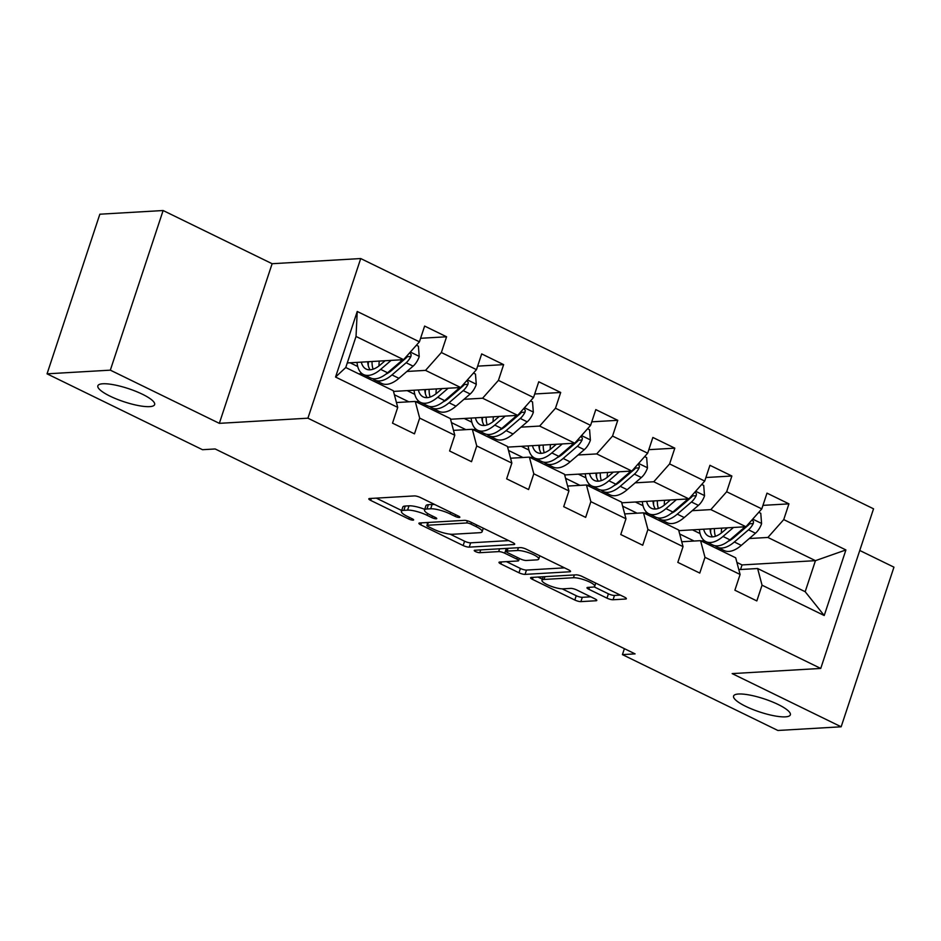 <?xml version="1.0" encoding="UTF-8"?>
<svg xmlns="http://www.w3.org/2000/svg" width="941" height="941" viewBox="0 0 941 941"><rect width="100%" height="100%" fill="white"/><g stroke="black" fill="none" stroke-linecap="round" stroke-linejoin="round"><path stroke-width="1.41" d="M459.314 517.468A3.211 0.741 -161.7 0 0 459.843 517.244A3.211 0.741 -161.7 0 0 458.538 516.139L420.392 497.518A4.587 1.059 -161.7 0 0 414.311 495.919L369.59 498.518A4.587 1.059 -161.7 0 0 368.825 498.824A4.587 1.059 -161.7 0 0 370.695 500.412L408.841 519.032A3.211 0.741 -161.7 0 0 413.099 520.15A3.211 0.741 -161.7 0 0 413.628 519.938A3.211 0.741 -161.7 0 0 412.323 518.832L407.382 516.421A14.668 3.399 -161.7 0 1 401.407 511.351A14.668 3.399 -161.7 0 1 403.842 510.351L407.571 510.128A14.668 3.399 -161.7 0 1 427.014 515.28L431.954 517.679A3.211 0.741 -161.7 0 0 436.201 518.809A3.211 0.741 -161.7 0 0 436.742 518.597A3.211 0.741 -161.7 0 0 435.424 517.479L430.496 515.068A14.668 3.399 -161.7 0 1 424.509 509.998A14.668 3.399 -161.7 0 1 426.955 508.999L430.684 508.787A14.668 3.399 -161.7 0 1 450.116 513.927L455.056 516.338A3.211 0.741 -161.7 0 0 459.314 517.468M738.556 694.011A29.9 6.928 -161.7 0 0 733.58 696.046A29.9 6.928 -161.7 0 0 752.447 709.326A29.9 6.928 -161.7 0 0 785.37 716.854A29.9 6.928 -161.7 0 0 790.346 714.819A29.9 6.928 -161.7 0 0 771.479 701.539A29.9 6.928 -161.7 0 0 738.556 694.011M102.828 383.775A29.9 6.928 -161.7 0 0 97.852 385.81A29.9 6.928 -161.7 0 0 116.719 399.102A29.9 6.928 -161.7 0 0 149.654 406.63A29.9 6.928 -161.7 0 0 154.63 404.583A29.9 6.928 -161.7 0 0 135.763 391.303A29.9 6.928 -161.7 0 0 102.828 383.775M606.98 598.147A4.587 1.059 -161.7 0 0 613.062 599.758L625.6 599.029A4.587 1.059 -161.7 0 0 626.365 598.711A4.587 1.059 -161.7 0 0 624.495 597.123L582.138 576.457A4.587 1.059 -161.7 0 0 576.057 574.845L531.336 577.445A4.587 1.059 -161.7 0 0 530.571 577.762A4.587 1.059 -161.7 0 0 532.441 579.35L574.81 600.017A4.587 1.059 -161.7 0 0 580.879 601.628L596.041 600.746A4.587 1.059 -161.7 0 0 596.806 600.429A4.587 1.059 -161.7 0 0 594.935 598.852L576.798 589.995A4.587 1.059 -161.7 0 0 570.728 588.396L563.212 588.831A12.268 2.847 -161.7 0 1 549.709 585.737A12.268 2.847 -161.7 0 1 541.957 580.291A12.268 2.847 -161.7 0 1 544.004 579.456L573.445 577.739A12.268 2.847 -161.7 0 1 586.949 580.832A12.268 2.847 -161.7 0 1 594.7 586.278A12.268 2.847 -161.7 0 1 592.654 587.113L587.749 587.407A4.587 1.059 -161.7 0 0 586.984 587.713A4.587 1.059 -161.7 0 0 588.854 589.301L606.98 598.147L608.415 593.83A4.587 1.059 -161.7 0 0 614.485 595.441L620.342 595.1M732.157 673.603L841.16 726.793L777.878 730.475L622.424 654.618L635.081 653.877L215.16 448.963L202.503 449.704L47.05 373.836L110.332 370.154L219.335 423.344L307.919 418.192L820.74 668.439L732.157 673.603M513.951 544.533A4.587 1.059 -161.7 0 0 514.703 544.216A4.587 1.059 -161.7 0 0 512.845 542.639L470.476 521.961A4.587 1.059 -161.7 0 0 464.395 520.349L419.674 522.961A4.587 1.059 -161.7 0 0 418.91 523.267A4.587 1.059 -161.7 0 0 420.78 524.855L463.148 545.533A4.587 1.059 -161.7 0 0 469.23 547.133L513.951 544.533L514.28 543.51M526.301 549.203L568.67 569.881A4.587 1.059 -161.7 0 1 570.54 571.469A4.587 1.059 -161.7 0 1 569.775 571.775L525.054 574.386A4.587 1.059 -161.7 0 1 518.985 572.775L500.847 563.93A4.587 1.059 -161.7 0 1 498.977 562.342A4.587 1.059 -161.7 0 1 499.742 562.036L517.879 560.977A4.587 1.059 -161.7 0 0 518.644 560.66A4.587 1.059 -161.7 0 0 516.774 559.083L504.741 553.214A4.587 1.059 -161.7 0 0 498.671 551.602L479.792 552.696A3.211 0.741 -161.7 0 1 476.252 551.896A3.211 0.741 -161.7 0 1 474.229 550.461A3.211 0.741 -161.7 0 1 474.758 550.25L520.232 547.603A4.587 1.059 -161.7 0 1 526.301 549.203M307.919 418.192L360.721 258.552L873.542 508.81L820.74 668.439M762.951 505.364L788.934 503.858L766.997 493.143L761.787 508.893L726.675 491.755L731.875 476.005L709.937 465.301L704.727 481.051L669.604 463.913L674.815 448.163L652.866 437.447L647.667 453.197L612.544 436.059L617.755 420.321L595.806 409.606L590.595 425.356L555.484 408.218L560.695 392.468L538.746 381.764L533.535 397.514L498.424 380.376L503.635 364.626L481.686 353.91L476.475 369.66L441.364 352.522L446.575 336.784L424.626 326.068L419.415 341.818L357.239 311.471L335.549 377.047L345.759 367.519L393.314 390.727L397.725 407.394L392.515 423.144L414.463 433.848L419.674 418.11L415.252 401.442L450.374 418.569L454.785 435.236L449.586 450.986L471.523 461.702L476.734 445.952L472.323 429.284L507.434 446.422L511.845 463.09L506.646 478.84L528.595 489.543L533.794 473.793L529.383 457.126L564.494 474.264L568.917 490.931L563.706 506.681L585.655 517.385L590.854 501.647L586.443 484.98L621.554 502.106L625.977 518.773L620.766 534.523L642.715 545.239L647.926 529.489L643.503 512.821L678.614 529.959L683.037 546.627L677.826 562.377L699.775 573.081L704.985 557.331L700.563 540.663L735.686 557.801L740.097 574.469L734.886 590.219L756.835 600.923L762.045 585.184L757.623 568.517L805.178 591.713L815.447 560.66L767.903 537.452L749.283 538.534M788.934 503.858L783.735 519.597L845.912 549.944L824.222 615.52L762.045 585.184M740.097 574.469L704.985 557.331M683.037 546.627L647.926 529.489M625.977 518.773L590.854 501.647M568.917 490.931L533.794 473.793M511.845 463.09L476.734 445.952M454.785 435.236L419.674 418.11M397.725 407.394L335.549 377.047M692.223 510.692L710.843 509.599L745.954 526.737L678.802 530.653M674.179 511.739L673.144 511.798M647.914 513.268L644.785 513.445M681.743 541.757L700.563 540.663M745.954 526.737L761.787 508.893M710.843 509.599L726.675 491.755M635.163 482.839L653.772 481.757L688.894 498.895L621.742 502.8M617.12 483.897L616.084 483.956M590.854 485.427L587.725 485.603M624.683 513.915L643.503 512.821M688.894 498.895L704.727 481.051M653.772 481.757L669.604 463.913M578.092 454.997L596.712 453.915L631.834 471.053L564.682 474.958M560.06 456.044L559.025 456.103M533.794 457.573L530.665 457.761M567.623 486.074L586.443 484.98M631.834 471.053L647.667 453.197M596.712 453.915L612.544 436.059M521.032 427.155L539.652 426.061L574.763 443.199L507.622 447.116M502.988 428.202L501.965 428.261M476.722 429.731L473.605 429.908M510.563 458.22L529.383 457.126M574.763 443.199L590.595 425.356M539.652 426.061L555.484 408.218M463.972 399.302L482.592 398.219L517.703 415.357L450.551 419.263M445.928 400.36L444.893 400.419M419.662 401.889L416.545 402.066M453.503 430.378L472.323 429.284M517.703 415.357L533.535 397.514M482.592 398.219L498.424 380.376M406.912 371.46L425.532 370.378L460.643 387.504L393.491 391.421M388.868 372.507L387.833 372.565M362.603 374.036L359.486 374.224M396.443 402.536L415.252 401.442M460.643 387.504L476.475 369.66M425.532 370.378L441.364 352.522M357.239 311.471L356.027 336.455L403.583 359.662L347.276 362.944M403.583 359.662L419.415 341.818M219.335 423.344L272.125 263.715L163.122 210.525L110.332 370.154M163.122 210.525L99.84 214.207L47.05 373.836M841.16 726.793L893.95 567.164L859.756 550.473M272.125 263.715L360.721 258.552M624.389 648.667L622.424 654.618M356.027 336.455L345.759 367.519M731.239 539.581L730.204 539.64M704.974 541.11L701.857 541.298M740.532 569.505L742.049 564.929L736.897 562.412M742.049 564.929L815.447 560.66L845.912 549.944M738.803 569.611L757.623 568.517M679.684 533.994L694.129 541.04M622.624 506.152L637.069 513.198M565.565 478.299L580.009 485.344M508.505 450.457L522.937 457.502M451.445 422.615L465.877 429.661M394.385 394.761L408.817 401.807M824.222 615.52L805.178 591.713M767.903 537.452L783.735 519.597M350.076 362.779L357.721 366.508M358.709 373.848L362.038 373.648M420.58 338.29L446.575 336.784M415.769 401.689L419.11 401.489M477.64 366.143L503.635 364.626M407.147 390.621L414.793 394.361M472.829 429.531L476.17 429.343M534.7 393.985L560.695 392.468M464.207 418.474L471.853 422.203M529.889 457.385L533.229 457.185M591.771 421.827L617.755 420.321M521.267 446.316L528.913 450.045M586.949 485.227L590.289 485.027M648.831 449.68L674.815 448.163M578.327 474.158L585.972 477.899M644.02 513.068L647.349 512.88M705.891 477.522L731.875 476.005M635.387 502.012L643.032 505.74M701.08 540.922L704.409 540.722M692.447 529.854L700.092 533.582M434.836 504.576A14.668 3.399 -161.7 0 0 432.107 504.47L430.684 508.787M424.509 509.998L425.944 505.693A14.668 3.399 -161.7 0 1 428.378 504.694L432.107 504.47M424.732 509.34A14.668 3.399 -161.7 0 0 409.006 505.823L407.571 510.128M401.407 511.351L402.83 507.034A14.668 3.399 -161.7 0 1 405.277 506.035L409.006 505.823M376.282 498.13L401.678 510.528M450.127 534.17L464.572 541.216A4.587 1.059 -161.7 0 0 470.653 542.828L508.681 540.605M426.367 522.573L427.649 523.196M470.947 524.09A3.211 0.741 -161.7 0 0 466.689 522.973L427.437 525.254A3.211 0.741 -161.7 0 0 426.908 525.466A3.211 0.741 -161.7 0 0 428.214 526.584L433.413 529.124A14.668 3.399 -161.7 0 0 452.856 534.265L479.687 532.7A14.668 3.399 -161.7 0 0 482.133 531.7A14.668 3.399 -161.7 0 0 476.146 526.631L470.947 524.09L471.488 522.455M564.518 567.858L526.478 570.07L525.054 574.386M506.434 561.636L520.408 568.458A4.587 1.059 -161.7 0 0 526.478 570.07M507.046 549.321L506.176 548.897A4.587 1.059 -161.7 0 0 505.223 548.474M536.699 559.883A12.268 2.847 -161.7 0 0 538.746 559.048A12.268 2.847 -161.7 0 0 530.995 553.59A12.268 2.847 -161.7 0 0 517.491 550.509L507.117 551.108A4.587 1.059 -161.7 0 0 506.352 551.426A4.587 1.059 -161.7 0 0 508.222 553.002L520.255 558.872A4.587 1.059 -161.7 0 0 526.325 560.483L536.699 559.883M594.089 586.843L608.415 593.83M562.165 588.843L576.233 595.712A4.587 1.059 -161.7 0 0 582.314 597.312L590.783 596.817M538.029 577.056L542.334 579.162M385.116 360.744L380.387 364.802A29.665 14.562 116 0 1 366.131 369.072A29.665 14.562 116 0 1 361.297 362.132M391.115 360.391L380.646 369.39A35.734 17.538 116 0 1 363.473 374.53A35.734 17.538 116 0 1 357.027 362.379M416.392 345.229L418.416 346.206L419.215 356.627A12.374 6.081 116 0 1 413.099 366.143L398.925 378.317A35.734 17.538 116 0 1 381.764 383.446L374.812 380.058A35.734 17.538 -64 0 0 391.985 374.918L406.147 362.755A12.374 6.081 -64 0 0 410.888 356.486L411.158 354.628L409.711 352.757M378.988 365.943A29.665 14.562 116 0 1 379.294 361.073M402.713 359.709A12.374 6.081 116 0 1 401.76 360.615L387.586 372.777A35.734 17.538 116 0 1 370.425 377.917L363.473 374.53M367.696 361.756A29.665 14.562 -64 0 0 370.084 369.801M368.413 361.709A35.734 17.538 -64 0 0 368.26 365.59M372.765 378.682A35.734 17.538 -64 0 0 374.812 380.058M410.888 356.486L407.241 356.698A6.305 3.094 116 0 1 405.889 358.168L391.727 370.342A29.665 14.562 116 0 1 385.869 374.177M373.095 369.201A29.665 14.562 116 0 1 372.048 361.497M442.176 388.586L437.447 392.644A29.665 14.562 116 0 1 423.203 396.914A29.665 14.562 116 0 1 418.357 389.974M448.175 388.233L437.706 397.231A35.734 17.538 116 0 1 420.533 402.372A35.734 17.538 116 0 1 414.099 390.221M473.452 373.071L475.476 374.059L476.275 384.469A12.374 6.081 116 0 1 470.159 393.997L455.997 406.159A35.734 17.538 116 0 1 438.824 411.299L431.872 407.9A35.734 17.538 -64 0 0 449.045 402.772L463.207 390.597A12.374 6.081 -64 0 0 467.948 384.328L468.23 382.469L466.771 380.599M436.048 393.785A29.665 14.562 116 0 1 436.353 388.927M459.773 387.563A12.374 6.081 116 0 1 458.82 388.457L444.658 400.631A35.734 17.538 116 0 1 427.485 405.759L420.533 402.372M424.756 389.598A29.665 14.562 -64 0 0 427.143 397.655M425.473 389.562A35.734 17.538 -64 0 0 425.32 393.432M429.837 406.524A35.734 17.538 -64 0 0 431.872 407.9M467.948 384.328L464.301 384.551A6.305 3.094 116 0 1 462.96 386.01L448.786 398.184A29.665 14.562 116 0 1 442.929 402.019M430.155 397.043A29.665 14.562 116 0 1 429.108 389.351M499.248 416.428L494.507 420.498A29.665 14.562 116 0 1 480.263 424.756A29.665 14.562 116 0 1 475.417 417.816M505.246 416.087L494.766 425.085A35.734 17.538 116 0 1 477.593 430.213A35.734 17.538 116 0 1 471.159 418.063M530.512 400.913L532.535 401.901L533.335 412.323A12.374 6.081 116 0 1 527.219 421.839L513.057 434.001A35.734 17.538 116 0 1 495.883 439.141L488.932 435.754A35.734 17.538 -64 0 0 506.105 430.613L520.267 418.451A12.374 6.081 -64 0 0 525.007 412.182L525.29 410.323L523.831 408.441M493.108 421.627A29.665 14.562 116 0 1 493.413 416.769M516.832 415.404A12.374 6.081 116 0 1 515.88 416.298L501.718 428.473A35.734 17.538 116 0 1 484.544 433.613L477.593 430.213M481.816 417.451A29.665 14.562 -64 0 0 484.203 425.497M482.533 417.404A35.734 17.538 -64 0 0 482.38 421.274M486.897 434.366A35.734 17.538 -64 0 0 488.932 435.754M525.007 412.182L521.361 412.393A6.305 3.094 116 0 1 520.02 413.864L505.846 426.026A29.665 14.562 116 0 1 499.989 429.872M487.215 424.897A29.665 14.562 116 0 1 486.168 417.192M556.307 444.281L551.567 448.339A29.665 14.562 116 0 1 537.323 452.609A29.665 14.562 116 0 1 532.477 445.669M562.306 443.929L551.826 452.927A35.734 17.538 116 0 1 534.653 458.067A35.734 17.538 116 0 1 528.219 445.916M587.572 428.767L589.595 429.755L590.395 440.165A12.374 6.081 116 0 1 584.279 449.68L570.117 461.855A35.734 17.538 116 0 1 552.943 466.995L545.992 463.595A35.734 17.538 -64 0 0 563.165 458.455L577.327 446.293A12.374 6.081 -64 0 0 582.067 440.023L582.35 438.165L580.903 436.295M550.167 449.48A29.665 14.562 116 0 1 550.485 444.611M573.892 443.246A12.374 6.081 116 0 1 572.94 444.152L558.778 456.314A35.734 17.538 116 0 1 541.604 461.455L534.653 458.067M538.875 445.293A29.665 14.562 -64 0 0 541.263 453.35M539.593 445.246A35.734 17.538 -64 0 0 539.44 449.128M543.957 462.219A35.734 17.538 -64 0 0 545.992 463.595M582.067 440.023L578.421 440.235A6.305 3.094 116 0 1 577.08 441.705L562.906 453.88A29.665 14.562 116 0 1 557.048 457.714M544.274 452.739A29.665 14.562 116 0 1 543.228 445.034M613.367 472.123L608.639 476.181A29.665 14.562 116 0 1 594.383 480.451A29.665 14.562 116 0 1 589.537 473.511M619.366 471.77L608.886 480.769A35.734 17.538 116 0 1 591.724 485.909A35.734 17.538 116 0 1 585.278 473.758M644.632 456.608L646.655 457.597L647.455 468.006A12.374 6.081 116 0 1 641.339 477.534L627.177 489.696A35.734 17.538 116 0 1 610.003 494.837L603.063 491.449A35.734 17.538 -64 0 0 620.225 486.309L634.399 474.135A12.374 6.081 -64 0 0 639.127 467.877L639.409 466.007L637.963 464.136M607.227 477.322A29.665 14.562 116 0 1 607.545 472.464M630.964 471.1A12.374 6.081 116 0 1 630 471.994L615.837 484.168A35.734 17.538 116 0 1 598.664 489.296L591.724 485.909M595.947 473.135A29.665 14.562 -64 0 0 598.323 481.192M596.653 473.1A35.734 17.538 -64 0 0 596.512 476.969M601.017 490.061A35.734 17.538 -64 0 0 603.063 491.449M639.127 467.877L635.481 468.089A6.305 3.094 116 0 1 634.14 469.547L619.978 481.721A29.665 14.562 116 0 1 614.108 485.556M601.334 480.58A29.665 14.562 116 0 1 600.287 472.888M670.427 499.965L665.699 504.035A29.665 14.562 116 0 1 651.443 508.293A29.665 14.562 116 0 1 646.596 501.353M676.426 499.624L665.946 508.622A35.734 17.538 116 0 1 648.784 513.751A35.734 17.538 116 0 1 642.338 501.6M701.704 484.45L703.715 485.438L704.527 495.86A12.374 6.081 116 0 1 698.41 505.376L684.236 517.538A35.734 17.538 116 0 1 667.075 522.678L660.123 519.291A35.734 17.538 -64 0 0 677.285 514.151L691.459 501.988A12.374 6.081 -64 0 0 696.187 495.719L696.469 493.86L695.023 491.99M664.299 505.164A29.665 14.562 116 0 1 664.605 500.306M688.024 498.942A12.374 6.081 116 0 1 687.071 499.836L672.897 512.01A35.734 17.538 116 0 1 655.736 517.15L648.784 513.751M653.007 500.988A29.665 14.562 -64 0 0 655.383 509.034M653.713 500.941A35.734 17.538 -64 0 0 653.572 504.811M658.077 517.903A35.734 17.538 -64 0 0 660.123 519.291M696.187 495.719L692.552 495.931A6.305 3.094 116 0 1 691.2 497.401L677.038 509.563A29.665 14.562 116 0 1 671.168 513.41M658.394 508.434A29.665 14.562 116 0 1 657.347 500.73M727.487 527.819L722.759 531.877A29.665 14.562 116 0 1 708.502 536.147A29.665 14.562 116 0 1 703.668 529.207M733.486 527.466L723.006 536.464A35.734 17.538 116 0 1 705.844 541.604A35.734 17.538 116 0 1 699.398 529.454M758.764 512.304L760.775 513.292L761.587 523.702A12.374 6.081 116 0 1 755.47 533.218L741.296 545.392A35.734 17.538 116 0 1 724.135 550.532L717.183 547.133A35.734 17.538 -64 0 0 734.345 541.992L748.518 529.83A12.374 6.081 -64 0 0 753.247 523.561L753.529 521.702L752.082 519.832M721.359 533.018A29.665 14.562 116 0 1 721.665 528.148M745.084 526.795A12.374 6.081 116 0 1 744.131 527.689L729.957 539.852A35.734 17.538 116 0 1 712.796 544.992L705.844 541.604M710.067 528.83A29.665 14.562 -64 0 0 712.443 536.888M710.784 528.783A35.734 17.538 -64 0 0 710.631 532.665M715.136 545.756A35.734 17.538 -64 0 0 717.183 547.133M753.247 523.561L749.612 523.772A6.305 3.094 116 0 1 748.26 525.243L734.098 537.417A29.665 14.562 116 0 1 728.228 541.251M715.466 536.276A29.665 14.562 116 0 1 714.407 528.571M450.657 512.292L450.116 513.927M428.378 504.694L426.955 508.999M432.495 516.044L431.954 517.679M427.602 513.492L427.014 515.28M405.277 506.035L403.842 510.351M409.382 517.397L408.841 519.032M371.354 498.412L370.695 500.412M455.597 514.703L455.056 516.338M470.653 542.828L469.23 547.133M464.572 541.216L463.148 545.533M421.439 522.855L420.78 524.855M467.406 520.82L466.689 522.973M428.367 522.455L427.437 525.254M476.687 524.996L476.146 526.631M570.117 570.764L569.775 571.775M520.408 568.458L518.985 572.775M501.506 561.93L500.847 563.93M517.315 557.437L516.774 559.083M506.176 548.897L504.741 553.214M499.6 548.803L498.671 551.602M480.71 549.897L479.792 552.696M518.42 547.709L517.491 550.509M508.046 548.309L507.117 551.108M589.513 587.302L588.854 589.301M574.375 574.939L573.445 577.739M544.933 576.657L544.004 579.456M596.382 599.723L596.041 600.746M582.314 597.312L580.879 601.628M576.233 595.712L574.81 600.017M533.1 577.351L532.441 579.35M625.941 598.005L625.6 599.029M614.485 595.441L613.062 599.758M419.192 356.368L410.347 352.04M387.586 372.777L380.646 369.39M398.925 378.317L391.985 374.918M401.76 360.615L400.219 359.862M413.099 366.143L406.147 362.755M476.252 384.21L467.406 379.893M444.658 400.631L437.706 397.231M455.997 406.159L449.045 402.772M458.82 388.457L457.279 387.704M470.159 393.997L463.207 390.597M533.324 412.052L524.466 407.735M501.718 428.473L494.766 425.085M513.057 434.001L506.105 430.613M515.88 416.298L514.339 415.557M527.219 421.839L520.267 418.451M590.383 439.906L581.526 435.577M558.778 456.314L551.826 452.927M570.117 461.855L563.165 458.455M572.94 444.152L571.399 443.399M584.279 449.68L577.327 446.293M647.443 467.748L638.586 463.431M615.837 484.168L608.886 480.769M627.177 489.696L620.225 486.309M630 471.994L628.459 471.241M641.339 477.534L634.399 474.135M704.503 495.589L695.646 491.273M672.897 512.01L665.946 508.622M684.236 517.538L677.285 514.151M687.071 499.836L685.518 499.095M698.41 505.376L691.459 501.988M761.563 523.443L752.706 519.114M729.957 539.852L723.006 536.464M741.296 545.392L734.345 541.992M744.131 527.689L742.59 526.936M755.47 533.218L748.518 529.83M427.896 522.478L426.908 525.466M483.286 528.219L482.133 531.7M519.373 558.448L518.644 560.66M539.816 555.802L538.746 559.048M507.375 548.344L506.352 551.426M595.747 583.091L594.7 586.278M543.133 576.762L541.957 580.291"/></g></svg>

